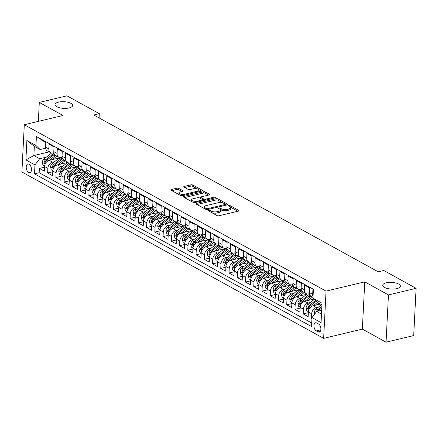 <?xml version="1.0" encoding="UTF-8"?>
<svg xmlns="http://www.w3.org/2000/svg" width="438" height="438" viewBox="0 0 438 438"><rect width="100%" height="100%" fill="white"/><g stroke="black" fill="none" stroke-linecap="round" stroke-linejoin="round"><path stroke-width="0.66" d="M208.674 210.344A0.947 0.356 2.9 0 0 208.296 210.607A0.947 0.356 2.9 0 0 208.483 210.837L217.078 215.578A1.358 0.515 2.9 0 0 218.973 215.764L238.513 211.1A1.358 0.515 2.9 0 0 239.06 210.722A1.358 0.515 2.9 0 0 238.792 210.393L230.191 205.652A0.947 0.356 2.9 0 0 228.866 205.521A0.947 0.356 2.9 0 0 228.488 205.789A0.947 0.356 2.9 0 0 228.674 206.013L229.786 206.626A4.336 1.637 2.9 0 1 230.645 207.678A4.336 1.637 2.9 0 1 228.904 208.888L227.273 209.276A4.336 1.637 2.9 0 1 221.212 208.68L220.095 208.066A0.947 0.356 2.9 0 0 218.77 207.935A0.947 0.356 2.9 0 0 218.392 208.198A0.947 0.356 2.9 0 0 218.578 208.428L219.69 209.041A4.336 1.637 2.9 0 1 220.549 210.092A4.336 1.637 2.9 0 1 218.808 211.297L217.177 211.685A4.336 1.637 2.9 0 1 211.116 211.089L210.005 210.475A0.947 0.356 2.9 0 0 208.674 210.344M69.116 107.94A8.837 3.34 2.9 0 0 72.67 105.476A8.837 3.34 2.9 0 0 67.874 102.229A8.837 3.34 2.9 0 0 58.566 102.12A8.837 3.34 2.9 0 0 55.013 104.583A8.837 3.34 2.9 0 0 59.803 107.83A8.837 3.34 2.9 0 0 69.116 107.94M396.833 288.631A8.837 3.34 2.9 0 0 400.387 286.173A8.837 3.34 2.9 0 0 395.591 282.926A8.837 3.34 2.9 0 0 386.283 282.817A8.837 3.34 2.9 0 0 382.73 285.275A8.837 3.34 2.9 0 0 387.52 288.522A8.837 3.34 2.9 0 0 396.833 288.631M28.656 172.43A4.418 2.508 -103.4 0 0 29.893 172.643A4.418 2.508 -103.4 0 0 31.476 168.789A4.418 2.508 -103.4 0 0 29.072 164.255A4.418 2.508 -103.4 0 0 27.835 164.042A4.418 2.508 -103.4 0 0 26.253 167.896A4.418 2.508 -103.4 0 0 28.656 172.43M178.726 188.384A1.358 0.515 2.9 0 0 176.832 188.198L171.351 189.506A1.358 0.515 2.9 0 0 170.809 189.884A1.358 0.515 2.9 0 0 171.072 190.212L180.626 195.479A1.358 0.515 2.9 0 0 182.52 195.666L202.06 190.995A1.358 0.515 2.9 0 0 202.602 190.618A1.358 0.515 2.9 0 0 202.334 190.295L192.786 185.028A1.358 0.515 2.9 0 0 190.891 184.841L184.267 186.424A1.358 0.515 2.9 0 0 183.725 186.802A1.358 0.515 2.9 0 0 183.993 187.13L188.077 189.38A1.358 0.515 2.9 0 0 189.972 189.566L193.257 188.783A3.624 1.369 2.9 0 1 197.078 188.827A3.624 1.369 2.9 0 1 199.044 190.158A3.624 1.369 2.9 0 1 197.587 191.171L184.721 194.242A3.624 1.369 2.9 0 1 180.905 194.198A3.624 1.369 2.9 0 1 178.939 192.868A3.624 1.369 2.9 0 1 180.396 191.855L182.536 191.346A1.358 0.515 2.9 0 0 183.084 190.968A1.358 0.515 2.9 0 0 182.816 190.639L178.726 188.384L178.666 189.659A1.358 0.515 2.9 0 0 176.766 189.473L171.86 190.645M63.001 115.49L39.3 102.421L66.948 95.818L99.306 113.661L93.776 114.98L378.213 271.812L383.743 270.487L416.1 288.33L388.451 294.938L364.75 281.864L326.042 291.111L24.293 124.737L63.001 115.49M196.52 203.385A1.358 0.515 2.9 0 0 195.972 203.763A1.358 0.515 2.9 0 0 196.24 204.092L205.789 209.353A1.358 0.515 2.9 0 0 207.689 209.545L227.223 204.874A1.358 0.515 2.9 0 0 227.771 204.497A1.358 0.515 2.9 0 0 227.503 204.168L217.954 198.901A1.358 0.515 2.9 0 0 216.06 198.715L196.52 203.385L196.476 204.218M193.207 202.416L183.659 197.149A1.358 0.515 2.9 0 1 183.391 196.826A1.358 0.515 2.9 0 1 183.933 196.448L203.473 191.778A1.358 0.515 2.9 0 1 205.367 191.964L209.457 194.22A1.358 0.515 2.9 0 1 209.725 194.549A1.358 0.515 2.9 0 1 209.178 194.926L201.256 196.815A1.358 0.515 2.9 0 0 200.714 197.193A1.358 0.515 2.9 0 0 200.982 197.522L203.692 199.016A1.358 0.515 2.9 0 0 205.586 199.202L213.837 197.231A0.947 0.356 2.9 0 1 214.834 197.248A0.947 0.356 2.9 0 1 215.348 197.593A0.947 0.356 2.9 0 1 214.97 197.861L195.102 202.602A1.358 0.515 2.9 0 1 193.207 202.416M44.528 167.206L39.382 168.438L44.326 171.165L44.561 166.5L47.862 168.323A5.524 4.041 -61.1 0 1 52.544 162.159L54.662 161.649M52.774 171.751L47.627 172.983L52.571 175.709L52.806 171.05L56.108 172.868A5.524 4.041 -61.1 0 1 60.789 166.703L62.908 166.194M61.019 176.3L55.867 177.527L60.816 180.253L61.052 175.594L64.348 177.412A5.524 4.041 -61.1 0 1 69.034 171.247L71.153 170.743M69.259 180.845L64.112 182.071L69.062 184.803L69.297 180.138L72.593 181.956A5.524 4.041 -61.1 0 1 77.28 175.791L79.398 175.288M77.504 185.389L72.358 186.621L77.307 189.347L77.542 184.688L80.838 186.506A5.524 4.041 -61.1 0 1 85.519 180.341L87.644 179.832M85.749 189.933L80.603 191.165L85.552 193.892L85.788 189.232L89.084 191.05A5.524 4.041 -61.1 0 1 93.765 184.885L95.889 184.376M93.995 194.483L88.848 195.709L93.792 198.436L94.028 193.777L97.329 195.594A5.524 4.041 -61.1 0 1 102.01 189.43L104.129 188.926M102.24 199.027L97.094 200.254L102.038 202.986L102.273 198.321L105.574 200.139A5.524 4.041 -61.1 0 1 110.256 193.979L112.374 193.47M110.486 203.571L105.339 204.803L110.283 207.53L110.518 202.871L113.814 204.688A5.524 4.041 -61.1 0 1 118.501 198.524L120.62 198.014M118.725 208.116L113.579 209.348L118.528 212.074L118.764 207.415L122.06 209.233A5.524 4.041 -61.1 0 1 126.746 203.068L128.865 202.564M126.971 212.665L121.824 213.892L126.774 216.618L127.009 211.959L130.305 213.777A5.524 4.041 -61.1 0 1 134.986 207.612L137.11 207.108M135.216 217.21L130.07 218.442L135.019 221.168L135.254 216.503L138.55 218.327A5.524 4.041 -61.1 0 1 143.231 212.162L145.356 211.653M143.461 221.754L138.315 222.986L143.259 225.712L143.494 221.053L146.796 222.871A5.524 4.041 -61.1 0 1 151.477 216.706L153.596 216.197M151.707 226.304L146.56 227.53L151.504 230.257L151.74 225.597L155.041 227.415A5.524 4.041 -61.1 0 1 159.722 221.25L161.841 220.747M159.952 230.848L154.806 232.074L159.75 234.806L159.985 230.142L163.286 231.959A5.524 4.041 -61.1 0 1 167.968 225.794L170.086 225.291M168.192 235.392L163.046 236.624L167.995 239.351L168.23 234.691L171.526 236.509A5.524 4.041 -61.1 0 1 176.213 230.344L178.332 229.835M176.437 239.936L171.291 241.168L176.24 243.895L176.476 239.236L179.772 241.053A5.524 4.041 -61.1 0 1 184.453 234.888L186.577 234.379M184.683 244.486L179.536 245.713L184.486 248.439L184.721 243.78L188.017 245.598A5.524 4.041 -61.1 0 1 192.698 239.433L194.822 238.929M192.928 249.03L187.782 250.262L192.725 252.989L192.966 248.324L196.262 250.147A5.524 4.041 -61.1 0 1 200.943 243.982L203.062 243.473M201.173 253.575L196.027 254.806L200.971 257.533L201.206 252.874L204.508 254.692A5.524 4.041 -61.1 0 1 209.189 248.527L211.308 248.017M209.419 258.124L204.272 259.351L209.216 262.077L209.452 257.418L212.753 259.236A5.524 4.041 -61.1 0 1 217.434 253.071L219.553 252.567M217.664 262.669L212.512 263.895L217.462 266.627L217.697 261.962L220.993 263.78A5.524 4.041 -61.1 0 1 225.679 257.615L227.798 257.111M225.904 267.213L220.757 268.445L225.707 271.171L225.942 266.512L229.238 268.33A5.524 4.041 -61.1 0 1 233.919 262.165L236.044 261.656M234.149 271.757L229.003 272.989L233.952 275.716L234.188 271.056L237.484 272.874A5.524 4.041 -61.1 0 1 242.165 266.709L244.289 266.2M242.395 276.307L237.248 277.533L242.192 280.26L242.433 275.601L245.729 277.418A5.524 4.041 -61.1 0 1 250.41 271.253L252.529 270.75M250.64 280.851L245.494 282.077L250.437 284.81L250.673 280.145L253.974 281.962A5.524 4.041 -61.1 0 1 258.655 275.803L260.774 275.294M258.885 285.395L253.739 286.627L258.683 289.354L258.918 284.695L262.22 286.512A5.524 4.041 -61.1 0 1 266.901 280.347L269.02 279.838M267.131 289.94L261.979 291.171L266.928 293.898L267.164 289.239L270.46 291.056A5.524 4.041 -61.1 0 1 275.146 284.892L277.265 284.388M275.371 294.489L270.224 295.716L275.173 298.442L275.409 293.783L278.705 295.601A5.524 4.041 -61.1 0 1 283.386 289.436L285.51 288.932M283.616 299.034L278.469 300.265L283.419 302.992L283.654 298.327L286.95 300.15A5.524 4.041 -61.1 0 1 291.631 293.986L293.756 293.476M291.861 303.578L286.715 304.81L291.659 307.536L291.9 302.877L295.196 304.695A5.524 4.041 -61.1 0 1 299.877 298.53L302.001 298.021M300.107 308.128L294.96 309.354L299.904 312.08L300.139 307.421L303.441 309.239A5.524 4.041 -61.1 0 1 308.122 303.074L310.241 302.57M308.352 312.672L303.205 313.898L308.149 316.63L308.385 311.965A5.524 4.041 -61.1 0 1 313.071 305.801L320.381 304.054M313.384 289.983L312.902 289.715L312.666 294.374A5.524 4.041 -61.1 0 0 313.05 296.619M313.011 297.38L311.128 296.34A5.524 4.041 -61.1 0 1 309.37 292.557L309.606 287.897L304.656 285.171L304.421 289.83A5.524 4.041 -61.1 0 0 306.178 293.613A5.524 4.041 -61.1 0 0 308.587 293.882L309.425 293.679M296.707 296.679L302.242 292.277A10.567 7.731 -61.1 0 1 302.888 291.796A5.524 4.041 118.9 0 1 301.125 288.012L301.36 283.353L296.416 280.621L296.176 285.286A5.524 4.041 -61.1 0 0 297.933 289.064A5.524 4.041 -61.1 0 0 300.342 289.337L301.18 289.135M288.461 292.135L293.997 287.733A10.567 7.731 -61.1 0 1 294.643 287.251A5.524 4.041 118.9 0 1 292.88 283.468L293.115 278.803L288.171 276.077L287.936 280.736A5.524 4.041 -61.1 0 0 289.693 284.519A5.524 4.041 -61.1 0 0 292.097 284.788L292.934 284.59M280.216 287.591L285.751 283.183A10.567 7.731 -61.1 0 1 286.397 282.707A5.524 4.041 118.9 0 1 284.634 278.918L284.87 274.259L279.926 271.533L279.69 276.192A5.524 4.041 -61.1 0 0 281.448 279.975A5.524 4.041 -61.1 0 0 283.857 280.243L284.689 280.046M271.971 283.041L277.506 278.639A10.567 7.731 -61.1 0 1 278.157 278.157A5.524 4.041 118.9 0 1 276.389 274.374L276.63 269.715L271.68 266.988L271.445 271.648A5.524 4.041 -61.1 0 0 273.202 275.425A5.524 4.041 -61.1 0 0 275.611 275.699L276.449 275.497M273.202 275.425L269.901 273.608A5.524 4.041 118.9 0 1 268.149 269.83L268.385 265.171L263.435 262.439L263.2 267.103A5.524 4.041 -61.1 0 0 264.957 270.881A5.524 4.041 -61.1 0 0 267.366 271.155L268.204 270.952M264.957 270.881L261.661 269.063A5.524 4.041 118.9 0 1 259.904 265.286L260.139 260.621L255.19 257.894L254.954 262.554A5.524 4.041 -61.1 0 0 256.712 266.337A5.524 4.041 -61.1 0 0 259.121 266.605L259.958 266.408M247.24 269.408L252.775 265.001A10.567 7.731 -61.1 0 1 253.421 264.519A5.524 4.041 118.9 0 1 251.658 260.736L251.894 256.077L246.95 253.35L246.709 258.009A5.524 4.041 -61.1 0 0 248.466 261.793A5.524 4.041 -61.1 0 0 250.875 262.061L251.713 261.858M238.995 264.859L244.53 260.457A10.567 7.731 -61.1 0 1 245.176 259.975A5.524 4.041 118.9 0 1 243.413 256.192L243.648 251.532L238.705 248.806L238.469 253.465A5.524 4.041 -61.1 0 0 240.221 257.243A5.524 4.041 -61.1 0 0 242.63 257.517L243.468 257.314M230.749 260.314L236.285 255.912A10.567 7.731 -61.1 0 1 236.931 255.431A5.524 4.041 118.9 0 1 235.168 251.647L235.403 246.983L230.459 244.256L230.224 248.921A5.524 4.041 -61.1 0 0 231.981 252.699A5.524 4.041 -61.1 0 0 234.39 252.967L235.222 252.77M222.504 255.77L228.039 251.363A10.567 7.731 -61.1 0 1 228.691 250.886A5.524 4.041 118.9 0 1 226.922 247.098L227.163 242.438L222.214 239.712L221.978 244.371A5.524 4.041 -61.1 0 0 223.736 248.154A5.524 4.041 -61.1 0 0 226.145 248.423L226.983 248.226M223.736 248.154L220.434 246.337A5.524 4.041 118.9 0 1 218.682 242.553L218.918 237.894L213.968 235.168L213.733 239.827A5.524 4.041 -61.1 0 0 215.491 243.605A5.524 4.041 -61.1 0 0 217.9 243.878L218.737 243.676M215.491 243.605L212.195 241.787A5.524 4.041 118.9 0 1 210.437 238.009L210.673 233.35L205.723 230.618L205.488 235.283A5.524 4.041 -61.1 0 0 207.245 239.06A5.524 4.041 -61.1 0 0 209.654 239.334L210.492 239.132M207.245 239.06L203.949 237.243A5.524 4.041 118.9 0 1 202.192 233.465L202.427 228.8L197.483 226.074L197.242 230.733A5.524 4.041 -61.1 0 0 199 234.516A5.524 4.041 -61.1 0 0 201.409 234.784L202.246 234.587M189.528 237.588L195.063 233.18A10.567 7.731 -61.1 0 1 195.709 232.698A5.524 4.041 118.9 0 1 193.946 228.915L194.182 224.256L189.238 221.529L189.002 226.189A5.524 4.041 -61.1 0 0 190.754 229.972A5.524 4.041 -61.1 0 0 193.163 230.24L194.001 230.043M181.283 233.038L186.818 228.636A10.567 7.731 -61.1 0 1 187.464 228.154A5.524 4.041 118.9 0 1 185.701 224.371L185.936 219.712L180.993 216.985L180.757 221.644A5.524 4.041 -61.1 0 0 182.515 225.422A5.524 4.041 -61.1 0 0 184.918 225.696L185.756 225.493M173.037 228.494L178.573 224.092A10.567 7.731 -61.1 0 1 179.219 223.61A5.524 4.041 118.9 0 1 177.456 219.827L177.697 215.162L172.747 212.435L172.512 217.1A5.524 4.041 -61.1 0 0 174.269 220.878A5.524 4.041 -61.1 0 0 176.678 221.146L177.516 220.949M174.269 220.878L170.968 219.06A5.524 4.041 118.9 0 1 169.216 215.277L169.451 210.618L164.502 207.891L164.266 212.55A5.524 4.041 -61.1 0 0 166.024 216.334A5.524 4.041 -61.1 0 0 168.433 216.602L169.271 216.405M166.024 216.334L162.728 214.516A5.524 4.041 118.9 0 1 160.97 210.733L161.206 206.074L156.256 203.347L156.021 208.006A5.524 4.041 -61.1 0 0 157.779 211.789A5.524 4.041 -61.1 0 0 160.188 212.058L161.025 211.855M148.307 214.855L153.842 210.454A10.567 7.731 -61.1 0 1 154.488 209.972A5.524 4.041 118.9 0 1 152.725 206.189L152.961 201.529L148.017 198.797L147.776 203.462A5.524 4.041 -61.1 0 0 149.533 207.24A5.524 4.041 -61.1 0 0 151.942 207.513L152.78 207.311M140.061 210.311L145.597 205.909A10.567 7.731 -61.1 0 1 146.243 205.427A5.524 4.041 118.9 0 1 144.48 201.644L144.715 196.98L139.771 194.253L139.536 198.912A5.524 4.041 -61.1 0 0 141.288 202.695A5.524 4.041 -61.1 0 0 143.697 202.964L144.535 202.767M131.816 205.767L137.351 201.36A10.567 7.731 -61.1 0 1 137.997 200.883A5.524 4.041 118.9 0 1 136.234 197.095L136.47 192.435L131.526 189.709L131.291 194.368A5.524 4.041 -61.1 0 0 133.048 198.151A5.524 4.041 -61.1 0 0 135.452 198.419L136.289 198.222M123.571 201.217L129.106 196.815A10.567 7.731 -61.1 0 1 129.752 196.334A5.524 4.041 118.9 0 1 127.989 192.55L128.23 187.891L123.281 185.164L123.045 189.824A5.524 4.041 -61.1 0 0 124.803 193.601A5.524 4.041 -61.1 0 0 127.212 193.875L128.049 193.673M124.803 193.601L121.501 191.784A5.524 4.041 118.9 0 1 119.749 188.006L119.985 183.347L115.035 180.615L114.8 185.279A5.524 4.041 -61.1 0 0 116.557 189.057A5.524 4.041 -61.1 0 0 118.966 189.331L119.804 189.128M116.557 189.057L113.261 187.24A5.524 4.041 118.9 0 1 111.504 183.462L111.739 178.797L106.79 176.071L106.554 180.73A5.524 4.041 -61.1 0 0 108.312 184.513A5.524 4.041 -61.1 0 0 110.721 184.781L111.559 184.584M98.84 187.584L104.375 183.177A10.567 7.731 -61.1 0 1 105.021 182.695A5.524 4.041 118.9 0 1 103.258 178.912L103.494 174.253L98.55 171.526L98.309 176.185A5.524 4.041 -61.1 0 0 100.067 179.969A5.524 4.041 -61.1 0 0 102.476 180.237L103.313 180.034M90.595 183.035L96.13 178.633A10.567 7.731 -61.1 0 1 96.776 178.151A5.524 4.041 118.9 0 1 95.013 174.368L95.249 169.709L90.305 166.982L90.069 171.641A5.524 4.041 -61.1 0 0 91.821 175.419A5.524 4.041 -61.1 0 0 94.23 175.693L95.068 175.49M82.349 178.49L87.885 174.089A10.567 7.731 -61.1 0 1 88.531 173.607A5.524 4.041 118.9 0 1 86.768 169.824L87.003 165.159L82.059 162.432L81.824 167.097A5.524 4.041 -61.1 0 0 83.581 170.875A5.524 4.041 -61.1 0 0 85.985 171.143L86.823 170.946M74.104 173.946L79.639 169.539A10.567 7.731 -61.1 0 1 80.285 169.063A5.524 4.041 118.9 0 1 78.522 165.274L78.758 160.615L73.814 157.888L73.579 162.547A5.524 4.041 -61.1 0 0 75.336 166.331A5.524 4.041 -61.1 0 0 77.745 166.599L78.577 166.402M75.336 166.331L72.035 164.513A5.524 4.041 118.9 0 1 70.283 160.73L70.518 156.07L65.569 153.344L65.333 158.003A5.524 4.041 -61.1 0 0 67.091 161.781A5.524 4.041 -61.1 0 0 69.5 162.055L70.337 161.852M67.091 161.781L63.795 159.963A5.524 4.041 118.9 0 1 62.037 156.185L62.273 151.526L57.323 148.794L57.088 153.459A5.524 4.041 -61.1 0 0 58.845 157.237A5.524 4.041 -61.1 0 0 61.254 157.51L62.092 157.308M58.845 157.237L55.549 155.419A5.524 4.041 118.9 0 1 53.792 151.641L54.027 146.976L49.078 144.25L48.842 148.909A5.524 4.041 -61.1 0 0 50.6 152.692A5.524 4.041 -61.1 0 0 53.009 152.961L53.847 152.763M44.561 166.5A5.524 4.041 118.9 0 1 49.248 160.335L59.36 157.921M52.806 171.05A5.524 4.041 118.9 0 1 57.493 164.885L67.605 162.465M61.052 175.594A5.524 4.041 118.9 0 1 65.733 169.429L75.851 167.015M69.297 180.138A5.524 4.041 118.9 0 1 73.978 173.974L84.096 171.559M77.542 184.688A5.524 4.041 118.9 0 1 82.224 178.523L92.336 176.103M85.788 189.232A5.524 4.041 118.9 0 1 90.469 183.068L100.581 180.653M94.028 193.777A5.524 4.041 118.9 0 1 98.714 187.612L108.827 185.197M102.273 198.321A5.524 4.041 118.9 0 1 106.96 192.156L117.072 189.742M110.518 202.871A5.524 4.041 118.9 0 1 115.199 196.706L125.317 194.286M118.764 207.415A5.524 4.041 118.9 0 1 123.445 201.25L133.563 198.836M127.009 211.959A5.524 4.041 118.9 0 1 131.69 205.794L141.803 203.38M135.254 216.503A5.524 4.041 118.9 0 1 139.936 210.344L150.048 207.924M143.494 221.053A5.524 4.041 118.9 0 1 148.181 214.888L158.293 212.474M151.74 225.597A5.524 4.041 118.9 0 1 156.426 219.433L166.539 217.018M159.985 230.142A5.524 4.041 118.9 0 1 164.666 223.977L174.784 221.562M168.23 234.691A5.524 4.041 118.9 0 1 172.911 228.526L183.029 226.107M176.476 239.236A5.524 4.041 118.9 0 1 181.157 233.071L191.269 230.656M184.721 243.78A5.524 4.041 118.9 0 1 189.402 237.615L199.514 235.201M192.966 248.324A5.524 4.041 118.9 0 1 197.648 242.159L207.76 239.745M201.206 252.874A5.524 4.041 118.9 0 1 205.893 246.709L216.005 244.289M209.452 257.418A5.524 4.041 118.9 0 1 214.133 251.253L224.251 248.839M217.697 261.962A5.524 4.041 118.9 0 1 222.378 255.797L232.496 253.383M225.942 266.512A5.524 4.041 118.9 0 1 230.623 260.347L240.736 257.927M234.188 271.056A5.524 4.041 118.9 0 1 238.869 264.891L248.981 262.477M242.433 275.601A5.524 4.041 118.9 0 1 247.114 269.436L257.226 267.021M250.673 280.145A5.524 4.041 118.9 0 1 255.359 273.98L265.472 271.565M258.918 284.695A5.524 4.041 118.9 0 1 263.599 278.53L273.717 276.11M267.164 289.239A5.524 4.041 118.9 0 1 271.845 283.074L281.962 280.659M275.409 293.783A5.524 4.041 118.9 0 1 280.09 287.618L290.202 285.204M283.654 298.327A5.524 4.041 118.9 0 1 288.335 292.168L298.448 289.748M291.9 302.877A5.524 4.041 118.9 0 1 296.581 296.712L306.693 294.298M300.139 307.421A5.524 4.041 118.9 0 1 304.826 301.256L313.876 299.094M318.53 323.989L316.712 322.987A4.281 2.431 -103.4 0 0 315.519 322.779A4.281 2.431 -103.4 0 0 313.98 326.513A4.281 2.431 -103.4 0 0 316.313 330.904L318.125 331.905A4.281 2.431 -103.4 0 0 319.324 332.108A4.281 2.431 -103.4 0 0 320.857 328.38A4.281 2.431 -103.4 0 0 318.53 323.989M326.042 291.111L323.649 338.36L21.9 171.986L24.293 124.737M39.382 168.438L39.163 172.714L34.52 173.826L311.533 326.562L311.987 317.621L316.669 311.456L321.684 310.263M34.52 173.826L34.974 164.885L25.902 159.886L26.888 140.472L35.954 145.476L36.409 136.536L313.422 289.277L312.967 298.212L322.04 303.211L321.054 322.625L311.987 317.621M311.949 318.327L311.445 318.448L311.686 313.783A5.524 4.041 -61.1 0 1 316.367 307.618L318.486 307.115M40.871 138.999L40.838 139.706L45.782 142.432L45.547 147.091A5.524 4.041 118.9 0 0 47.304 150.875L50.6 152.692M303.205 313.898L303.441 309.239M294.96 309.354L295.196 304.695M286.715 304.81L286.95 300.15M278.469 300.265L278.705 295.601M270.224 295.716L270.46 291.056M261.979 291.171L262.22 286.512M253.739 286.627L253.974 281.962M245.494 282.077L245.729 277.418M237.248 277.533L237.484 272.874M229.003 272.989L229.238 268.33M220.757 268.445L220.993 263.78M212.512 263.895L212.753 259.236M204.272 259.351L204.508 254.692M196.027 254.806L196.262 250.147M187.782 250.262L188.017 245.598M179.536 245.713L179.772 241.053M171.291 241.168L171.526 236.509M163.046 236.624L163.286 231.959M154.806 232.074L155.041 227.415M146.56 227.53L146.796 222.871M138.315 222.986L138.55 218.327M130.07 218.442L130.305 213.777M121.824 213.892L122.06 209.233M113.579 209.348L113.814 204.688M105.339 204.803L105.574 200.139M97.094 200.254L97.329 195.594M88.848 195.709L89.084 191.05M80.603 191.165L80.838 186.506M72.358 186.621L72.593 181.956M64.112 182.071L64.348 177.412M55.867 177.527L56.108 172.868M47.627 172.983L47.862 168.323M39.163 172.714L311.714 322.992M311.445 318.448L311.933 318.711M49.149 151.893L33.885 155.539L39.655 158.72L46.423 157.105M316.669 311.456L321.487 314.112M321.952 304.919L317.134 302.264L312.967 298.212M364.75 281.864L362.357 329.113L386.059 342.182L388.451 294.938M386.059 342.182L413.707 335.579L416.1 288.33M39.3 102.421L38.336 121.381M362.357 329.113L323.649 338.36M99.092 117.91L99.306 113.661M45.601 148.219L40.121 149.528L34.35 146.347L33.885 155.539L25.902 159.886M35.954 145.476L40.121 149.528M39.655 158.72L34.974 164.885M26.888 140.472L34.35 146.347M211.921 212.737A4.336 1.637 2.9 0 0 217.111 212.967L217.177 211.685M220.549 210.092L220.484 211.368A4.336 1.637 2.9 0 1 218.743 212.578L217.111 212.967M230.645 207.678L230.58 208.953A4.336 1.637 2.9 0 1 228.839 210.163L227.207 210.552A4.336 1.637 2.9 0 1 221.146 209.955L220.281 209.479M237.938 211.236L230.377 207.064M223.046 203.024L217.889 200.182A1.358 0.515 2.9 0 0 215.994 199.996L197.029 204.524M226.649 205.011L225.28 204.256M206.418 208.499A0.947 0.356 2.9 0 0 207.749 208.63L224.897 204.535A0.947 0.356 2.9 0 0 225.28 204.272A0.947 0.356 2.9 0 0 225.094 204.042L223.917 203.396A4.336 1.637 2.9 0 0 217.856 202.794L206.134 205.597A4.336 1.637 2.9 0 0 204.387 206.807A4.336 1.637 2.9 0 0 205.247 207.853L206.418 208.499L206.369 209.55M204.387 206.807L204.327 208.083A4.336 1.637 2.9 0 0 204.595 208.696M184.447 197.587L203.413 193.054L203.473 191.778M208.603 195.063L205.307 193.24A1.358 0.515 2.9 0 0 203.413 193.054M200.714 197.193L200.648 198.474A1.358 0.515 2.9 0 0 200.659 198.545M202.427 199.635L203.626 200.292A1.358 0.515 2.9 0 0 204.075 200.462M193.032 198.781A3.624 1.369 2.9 0 0 191.576 199.794A3.624 1.369 2.9 0 0 193.541 201.124A3.624 1.369 2.9 0 0 197.363 201.168L201.896 200.084A1.358 0.515 2.9 0 0 202.438 199.706A1.358 0.515 2.9 0 0 202.17 199.383L199.46 197.888A1.358 0.515 2.9 0 0 197.565 197.697L193.032 198.781M191.576 199.794L191.51 201.069A3.624 1.369 2.9 0 0 191.789 201.633M192.84 202.214A3.624 1.369 2.9 0 0 195.036 202.619M181.962 191.483L178.666 189.659M178.939 192.868L178.874 194.144A3.624 1.369 2.9 0 0 179.065 194.62M180.396 195.353A3.624 1.369 2.9 0 0 182.383 195.693M198.857 191.762A3.624 1.369 2.9 0 0 198.978 191.439L199.044 190.158M197.516 188.948L192.72 186.303A1.358 0.515 2.9 0 0 190.826 186.117L184.781 187.563M201.485 191.138L198.852 189.687M314.747 313.986L314.369 312.332A3.657 2.677 -61.1 0 1 316.132 308.993L321.536 304.689M317.944 311.155A3.657 2.677 -61.1 0 1 318.689 310.4L321.799 307.919M321.87 306.534L317.698 309.852A3.657 2.677 118.9 0 0 316.132 312.163M316.395 305.007L318.733 303.145M313.197 305.773L317.413 302.417M308.407 311.675L306.819 310.799L306.124 307.788A3.657 2.677 -61.1 0 1 307.887 304.443L314.205 299.417M315.398 300.577L309.452 305.308A3.657 2.677 118.9 0 0 307.876 307.662L308.253 308.757L308.861 308.21A3.657 2.677 -61.1 0 1 310.443 305.855L316.154 301.311M308.149 300.463L311.057 298.152A8.771 6.417 -61.1 0 1 312.601 297.15M304.952 301.229L310.482 296.822A10.567 7.731 -61.1 0 1 311.133 296.34M300.161 307.131L298.574 306.25L297.878 303.244A3.657 2.677 -61.1 0 1 299.641 299.899L306.365 294.55A10.567 7.731 -61.1 0 1 307.186 293.953M309.573 294.325A10.567 7.731 118.9 0 0 307.93 295.415L301.207 300.764A3.657 2.677 118.9 0 0 299.63 303.118L300.008 304.213L300.616 303.66A3.657 2.677 -61.1 0 1 302.198 301.306L308.916 295.957A10.567 7.731 -61.1 0 1 309.967 295.212M299.91 295.918L302.811 293.608A8.771 6.417 -61.1 0 1 304.355 292.606M291.922 302.581L290.328 301.705L289.633 298.7A3.657 2.677 -61.1 0 1 291.396 295.354L298.119 290.005A10.567 7.731 -61.1 0 1 298.94 289.403M301.328 289.775A10.567 7.731 118.9 0 0 299.685 290.87L292.962 296.214A3.657 2.677 118.9 0 0 291.385 298.574L291.763 299.663L292.376 299.116A3.657 2.677 -61.1 0 1 293.953 296.761L300.676 291.412A10.567 7.731 -61.1 0 1 301.722 290.668M291.664 291.369L294.566 289.058A8.771 6.417 -61.1 0 1 296.11 288.062M283.676 298.037L282.083 297.161L281.388 294.15A3.657 2.677 -61.1 0 1 283.151 290.805L289.874 285.456A10.567 7.731 -61.1 0 1 290.695 284.859M293.082 285.231A10.567 7.731 118.9 0 0 291.44 286.321L284.722 291.67A3.657 2.677 118.9 0 0 283.14 294.024L283.523 295.119L284.131 294.571A3.657 2.677 -61.1 0 1 285.707 292.217L292.431 286.868A10.567 7.731 -61.1 0 1 293.482 286.123M283.419 286.824L286.321 284.514A8.771 6.417 -61.1 0 1 287.865 283.512M275.431 293.493L273.838 292.617L273.142 289.606A3.657 2.677 -61.1 0 1 274.911 286.26L281.629 280.911A10.567 7.731 -61.1 0 1 282.45 280.315M284.837 280.687A10.567 7.731 118.9 0 0 283.194 281.776L276.477 287.125A3.657 2.677 118.9 0 0 274.894 289.48L275.278 290.575L275.885 290.027A3.657 2.677 -61.1 0 1 277.462 287.673L284.185 282.324A10.567 7.731 -61.1 0 1 285.237 281.574M275.173 282.28L278.075 279.97A8.771 6.417 -61.1 0 1 279.625 278.968M267.185 288.949L265.592 288.067L264.902 285.061A3.657 2.677 -61.1 0 1 266.665 281.716L273.383 276.367A10.567 7.731 -61.1 0 1 274.21 275.77M276.592 276.137A10.567 7.731 118.9 0 0 274.949 277.232L268.231 282.581A3.657 2.677 118.9 0 0 266.649 284.935L267.032 286.03L267.64 285.477A3.657 2.677 -61.1 0 1 269.222 283.123L275.94 277.774A10.567 7.731 -61.1 0 1 276.991 277.03M266.928 277.736L269.835 275.425A8.771 6.417 -61.1 0 1 271.379 274.423M263.731 278.497L269.26 274.095A10.567 7.731 -61.1 0 1 269.912 273.613M258.94 284.399L257.352 283.523L256.657 280.517A3.657 2.677 -61.1 0 1 258.42 277.172L265.138 271.823A10.567 7.731 -61.1 0 1 265.965 271.221M268.352 271.593A10.567 7.731 118.9 0 0 266.704 272.682L259.986 278.031A3.657 2.677 118.9 0 0 258.409 280.386L258.787 281.481L259.395 280.933A3.657 2.677 -61.1 0 1 260.977 278.579L267.695 273.23A10.567 7.731 -61.1 0 1 268.746 272.485M258.683 273.186L261.59 270.876A8.771 6.417 -61.1 0 1 263.134 269.874M255.485 273.953L261.015 269.551A10.567 7.731 -61.1 0 1 261.667 269.069M250.695 279.855L249.107 278.979L248.412 275.967A3.657 2.677 -61.1 0 1 250.175 272.622L256.898 267.273A10.567 7.731 -61.1 0 1 257.719 266.676M260.106 267.049A10.567 7.731 118.9 0 0 258.464 268.138L251.74 273.487A3.657 2.677 118.9 0 0 250.164 275.841L250.541 276.936L251.149 276.389A3.657 2.677 -61.1 0 1 252.731 274.035L259.449 268.686A10.567 7.731 -61.1 0 1 260.5 267.941M250.443 268.642L253.345 266.331A8.771 6.417 -61.1 0 1 254.889 265.329M242.455 275.31L240.862 274.434L240.166 271.423A3.657 2.677 -61.1 0 1 241.929 268.078L248.653 262.729A10.567 7.731 -61.1 0 1 249.474 262.132M251.861 262.504A10.567 7.731 118.9 0 0 250.218 263.594L243.495 268.943A3.657 2.677 118.9 0 0 241.918 271.297L242.296 272.392L242.909 271.845A3.657 2.677 -61.1 0 1 244.486 269.485L251.209 264.136A10.567 7.731 -61.1 0 1 252.255 263.391M242.198 264.098L245.099 261.787A8.771 6.417 -61.1 0 1 246.643 260.785M234.21 270.761L232.616 269.885L231.921 266.879A3.657 2.677 -61.1 0 1 233.684 263.534L240.407 258.185A10.567 7.731 -61.1 0 1 241.228 257.582M243.616 257.955A10.567 7.731 118.9 0 0 241.973 259.05L235.25 264.393A3.657 2.677 118.9 0 0 233.673 266.753L234.051 267.842L234.664 267.295A3.657 2.677 -61.1 0 1 236.241 264.941L242.964 259.592A10.567 7.731 -61.1 0 1 244.015 258.847M233.952 259.548L236.854 257.237A8.771 6.417 -61.1 0 1 238.398 256.241M225.964 266.216L224.371 265.34L223.676 262.329A3.657 2.677 -61.1 0 1 225.444 258.984L232.162 253.64A10.567 7.731 -61.1 0 1 232.983 253.038M235.37 253.41A10.567 7.731 118.9 0 0 233.728 254.5L227.01 259.849A3.657 2.677 118.9 0 0 225.428 262.203L225.811 263.298L226.419 262.751A3.657 2.677 -61.1 0 1 227.995 260.396L234.719 255.047A10.567 7.731 -61.1 0 1 235.77 254.303M225.707 255.004L228.609 252.693A8.771 6.417 -61.1 0 1 230.158 251.691M217.719 261.672L216.126 260.796L215.436 257.785A3.657 2.677 -61.1 0 1 217.199 254.44L223.917 249.091A10.567 7.731 -61.1 0 1 224.743 248.494M227.125 248.866A10.567 7.731 118.9 0 0 225.482 249.956L218.765 255.305A3.657 2.677 118.9 0 0 217.182 257.659L217.566 258.754L218.173 258.206A3.657 2.677 -61.1 0 1 219.756 255.852L226.473 250.503A10.567 7.731 -61.1 0 1 227.525 249.753M217.462 250.459L220.363 248.149A8.771 6.417 -61.1 0 1 221.913 247.147M214.264 251.226L219.794 246.818A10.567 7.731 -61.1 0 1 220.445 246.337M209.474 257.128L207.886 256.246L207.19 253.241A3.657 2.677 -61.1 0 1 208.953 249.895L215.671 244.546A10.567 7.731 -61.1 0 1 216.498 243.95M218.885 244.316A10.567 7.731 118.9 0 0 217.237 245.411L210.519 250.76A3.657 2.677 118.9 0 0 208.942 253.115L209.32 254.21L209.928 253.657A3.657 2.677 -61.1 0 1 211.51 251.302L218.228 245.953A10.567 7.731 -61.1 0 1 219.279 245.209M209.216 245.915L212.123 243.605A8.771 6.417 -61.1 0 1 213.667 242.603M206.019 246.676L211.549 242.274A10.567 7.731 -61.1 0 1 212.2 241.792M201.228 252.578L199.64 251.702L198.945 248.696A3.657 2.677 -61.1 0 1 200.708 245.351L207.431 240.002A10.567 7.731 -61.1 0 1 208.253 239.4M210.64 239.772A10.567 7.731 118.9 0 0 208.997 240.862L202.274 246.211A3.657 2.677 118.9 0 0 200.697 248.565L201.075 249.66L201.683 249.112A3.657 2.677 -61.1 0 1 203.265 246.758L209.983 241.409A10.567 7.731 -61.1 0 1 211.034 240.665M200.976 241.365L203.878 239.055A8.771 6.417 -61.1 0 1 205.422 238.058M197.773 242.132L203.309 237.73A10.567 7.731 -61.1 0 1 203.955 237.248M192.988 248.034L191.395 247.158L190.7 244.147A3.657 2.677 -61.1 0 1 192.463 240.801L199.186 235.452A10.567 7.731 -61.1 0 1 200.007 234.856M202.394 235.228A10.567 7.731 118.9 0 0 200.752 236.317L194.029 241.666A3.657 2.677 118.9 0 0 192.452 244.021L192.829 245.116L193.443 244.568A3.657 2.677 -61.1 0 1 195.019 242.214L201.737 236.865A10.567 7.731 -61.1 0 1 202.789 236.12M192.731 236.821L195.633 234.511A8.771 6.417 -61.1 0 1 197.177 233.509M184.743 243.49L183.15 242.614L182.454 239.602A3.657 2.677 -61.1 0 1 184.217 236.257L190.941 230.908A10.567 7.731 -61.1 0 1 191.762 230.311M194.149 230.684A10.567 7.731 118.9 0 0 192.506 231.773L185.783 237.122A3.657 2.677 118.9 0 0 184.206 239.476L184.584 240.571L185.197 240.024A3.657 2.677 -61.1 0 1 186.774 237.664L193.497 232.321A10.567 7.731 -61.1 0 1 194.549 231.571M184.486 232.277L187.387 229.966A8.771 6.417 -61.1 0 1 188.931 228.964M176.498 238.945L174.904 238.064L174.209 235.058A3.657 2.677 -61.1 0 1 175.977 231.713L182.695 226.364A10.567 7.731 -61.1 0 1 183.517 225.762M185.904 226.134A10.567 7.731 118.9 0 0 184.261 227.229L177.543 232.578A3.657 2.677 118.9 0 0 175.961 234.932L176.344 236.022L176.952 235.474A3.657 2.677 -61.1 0 1 178.529 233.12L185.252 227.771A10.567 7.731 -61.1 0 1 186.303 227.026M176.24 227.727L179.142 225.417A8.771 6.417 -61.1 0 1 180.691 224.42M168.252 234.396L166.659 233.52L165.969 230.508A3.657 2.677 -61.1 0 1 167.732 227.169L174.45 221.82A10.567 7.731 -61.1 0 1 175.277 221.217M177.658 221.59A10.567 7.731 118.9 0 0 176.016 222.679L169.298 228.028A3.657 2.677 118.9 0 0 167.716 230.383L168.099 231.478L168.707 230.93A3.657 2.677 -61.1 0 1 170.283 228.576L177.007 223.227A10.567 7.731 -61.1 0 1 178.058 222.482M167.995 223.183L170.897 220.872A8.771 6.417 -61.1 0 1 172.446 219.871M164.797 223.949L170.327 219.542A10.567 7.731 -61.1 0 1 170.979 219.066M160.007 229.851L158.419 228.975L157.724 225.964A3.657 2.677 -61.1 0 1 159.487 222.619L166.205 217.27A10.567 7.731 -61.1 0 1 167.031 216.673M169.418 217.045A10.567 7.731 118.9 0 0 167.77 218.135L161.053 223.484A3.657 2.677 118.9 0 0 159.476 225.838L159.854 226.933L160.461 226.386A3.657 2.677 -61.1 0 1 162.044 224.032L168.761 218.682A10.567 7.731 -61.1 0 1 169.813 217.938M159.75 218.639L162.657 216.328A8.771 6.417 -61.1 0 1 164.201 215.326M156.552 219.405L162.082 214.998A10.567 7.731 -61.1 0 1 162.733 214.516M151.762 225.307L150.174 224.426L149.478 221.42A3.657 2.677 -61.1 0 1 151.241 218.075L157.959 212.726A10.567 7.731 -61.1 0 1 158.786 212.129M161.173 212.501A10.567 7.731 118.9 0 0 159.531 213.591L152.807 218.94A3.657 2.677 118.9 0 0 151.23 221.294L151.608 222.389L152.216 221.836A3.657 2.677 -61.1 0 1 153.798 219.482L160.516 214.133A10.567 7.731 -61.1 0 1 161.567 213.388M151.51 214.094L154.411 211.784A8.771 6.417 -61.1 0 1 155.955 210.782M143.516 220.757L141.928 219.881L141.233 216.876A3.657 2.677 -61.1 0 1 142.996 213.53L149.719 208.181A10.567 7.731 -61.1 0 1 150.541 207.579M152.928 207.951A10.567 7.731 118.9 0 0 151.285 209.046L144.562 214.39A3.657 2.677 118.9 0 0 142.985 216.75L143.363 217.839L143.976 217.292A3.657 2.677 -61.1 0 1 145.553 214.938L152.271 209.588A10.567 7.731 -61.1 0 1 153.322 208.844M143.264 209.545L146.166 207.234A8.771 6.417 -61.1 0 1 147.71 206.238M135.276 216.213L133.683 215.337L132.988 212.326A3.657 2.677 -61.1 0 1 134.751 208.981L141.474 203.632A10.567 7.731 -61.1 0 1 142.295 203.035M144.682 203.407A10.567 7.731 118.9 0 0 143.04 204.497L136.317 209.846A3.657 2.677 118.9 0 0 134.74 212.2L135.118 213.295L135.731 212.748A3.657 2.677 -61.1 0 1 137.308 210.393L144.031 205.044A10.567 7.731 -61.1 0 1 145.082 204.3M135.019 205L137.921 202.69A8.771 6.417 -61.1 0 1 139.465 201.688M127.031 211.669L125.438 210.793L124.742 207.782A3.657 2.677 -61.1 0 1 126.505 204.436L133.229 199.087A10.567 7.731 -61.1 0 1 134.05 198.491M136.437 198.863A10.567 7.731 118.9 0 0 134.794 199.952L128.077 205.302A3.657 2.677 118.9 0 0 126.494 207.656L126.878 208.751L127.485 208.203A3.657 2.677 -61.1 0 1 129.062 205.849L135.785 200.5A10.567 7.731 -61.1 0 1 136.837 199.75M126.774 200.456L129.675 198.146A8.771 6.417 -61.1 0 1 131.219 197.144M118.786 207.125L117.192 206.243L116.497 203.237A3.657 2.677 -61.1 0 1 118.265 199.892L124.983 194.543A10.567 7.731 -61.1 0 1 125.81 193.946M128.192 194.313A10.567 7.731 118.9 0 0 126.549 195.408L119.831 200.757A3.657 2.677 118.9 0 0 118.249 203.112L118.632 204.207L119.24 203.654A3.657 2.677 -61.1 0 1 120.817 201.299L127.54 195.95A10.567 7.731 -61.1 0 1 128.591 195.206M118.528 195.912L121.43 193.601A8.771 6.417 -61.1 0 1 122.979 192.6M115.331 196.673L120.861 192.271A10.567 7.731 -61.1 0 1 121.512 191.789M110.54 202.575L108.953 201.699L108.257 198.693A3.657 2.677 -61.1 0 1 110.02 195.348L116.738 189.999A10.567 7.731 -61.1 0 1 117.565 189.397M119.952 189.769A10.567 7.731 118.9 0 0 118.304 190.859L111.586 196.208A3.657 2.677 118.9 0 0 110.009 198.562L110.387 199.657L110.995 199.109A3.657 2.677 -61.1 0 1 112.577 196.755L119.295 191.406A10.567 7.731 -61.1 0 1 120.346 190.661M110.283 191.362L113.19 189.052A8.771 6.417 -61.1 0 1 114.734 188.05M107.086 192.129L112.615 187.727A10.567 7.731 -61.1 0 1 113.267 187.245M102.295 198.031L100.707 197.155L100.012 194.144A3.657 2.677 -61.1 0 1 101.775 190.798L108.493 185.449A10.567 7.731 -61.1 0 1 109.319 184.852M111.706 185.225A10.567 7.731 118.9 0 0 110.064 186.314L103.341 191.663A3.657 2.677 118.9 0 0 101.764 194.018L102.142 195.113L102.749 194.565A3.657 2.677 -61.1 0 1 104.332 192.211L111.049 186.862A10.567 7.731 -61.1 0 1 112.101 186.117M102.043 186.818L104.945 184.507A8.771 6.417 -61.1 0 1 106.489 183.506M94.05 193.486L92.462 192.605L91.766 189.599A3.657 2.677 -61.1 0 1 93.529 186.254L100.253 180.905A10.567 7.731 -61.1 0 1 101.074 180.308M103.461 180.68A10.567 7.731 118.9 0 0 101.819 181.77L95.095 187.119A3.657 2.677 118.9 0 0 93.518 189.473L93.896 190.568L94.509 190.021A3.657 2.677 -61.1 0 1 96.086 187.661L102.804 182.312A10.567 7.731 -61.1 0 1 103.855 181.567M93.798 182.274L96.699 179.963A8.771 6.417 -61.1 0 1 98.243 178.961M85.81 188.937L84.216 188.061L83.521 185.055A3.657 2.677 -61.1 0 1 85.284 181.71L92.007 176.361A10.567 7.731 -61.1 0 1 92.829 175.758M95.216 176.131A10.567 7.731 118.9 0 0 93.573 177.226L86.85 182.569A3.657 2.677 118.9 0 0 85.273 184.929L85.651 186.019L86.264 185.471A3.657 2.677 -61.1 0 1 87.841 183.117L94.564 177.768A10.567 7.731 -61.1 0 1 95.615 177.023M85.552 177.724L88.454 175.414A8.771 6.417 -61.1 0 1 89.998 174.417M77.564 184.393L75.971 183.517L75.276 180.505A3.657 2.677 -61.1 0 1 77.039 177.16L83.762 171.816A10.567 7.731 -61.1 0 1 84.583 171.214M86.97 171.586A10.567 7.731 118.9 0 0 85.328 172.676L78.61 178.025A3.657 2.677 118.9 0 0 77.028 180.379L77.411 181.474L78.019 180.927A3.657 2.677 -61.1 0 1 79.596 178.573L86.319 173.224A10.567 7.731 -61.1 0 1 87.37 172.479M77.307 173.18L80.209 170.869A8.771 6.417 -61.1 0 1 81.753 169.867M69.319 179.848L67.726 178.972L67.03 175.961A3.657 2.677 -61.1 0 1 68.799 172.616L75.517 167.267A10.567 7.731 -61.1 0 1 76.338 166.67M78.725 167.042A10.567 7.731 118.9 0 0 77.083 168.132L70.365 173.481A3.657 2.677 118.9 0 0 68.782 175.835L69.166 176.93L69.773 176.383A3.657 2.677 -61.1 0 1 71.35 174.028L78.073 168.679A10.567 7.731 -61.1 0 1 79.125 167.929M69.062 168.635L71.963 166.325A8.771 6.417 -61.1 0 1 73.513 165.323M65.859 169.396L71.394 164.995A10.567 7.731 -61.1 0 1 72.046 164.513M61.074 175.304L59.48 174.423L58.791 171.417A3.657 2.677 -61.1 0 1 60.553 168.072L67.271 162.722A10.567 7.731 -61.1 0 1 68.098 162.126M70.485 162.493A10.567 7.731 118.9 0 0 68.837 163.588L62.119 168.937A3.657 2.677 118.9 0 0 60.537 171.291L60.92 172.386L61.528 171.833A3.657 2.677 -61.1 0 1 63.11 169.479L69.828 164.13A10.567 7.731 -61.1 0 1 70.879 163.385M60.816 164.091L63.724 161.781A8.771 6.417 -61.1 0 1 65.267 160.779M57.619 164.852L63.149 160.45A10.567 7.731 -61.1 0 1 63.8 159.969M52.828 170.754L51.241 169.878L50.545 166.873A3.657 2.677 -61.1 0 1 52.308 163.527L59.026 158.178A10.567 7.731 -61.1 0 1 59.853 157.576M62.24 157.948A10.567 7.731 118.9 0 0 60.597 159.038L53.874 164.387A3.657 2.677 118.9 0 0 52.297 166.741L52.675 167.836L53.283 167.289A3.657 2.677 -61.1 0 1 54.865 164.934L61.583 159.585A10.567 7.731 -61.1 0 1 62.634 158.841M52.576 159.541L55.478 157.231A8.771 6.417 -61.1 0 1 57.022 156.235M49.374 160.308L54.903 155.906A10.567 7.731 -61.1 0 1 55.555 155.424M44.583 166.21L42.995 165.334L42.3 162.323A3.657 2.677 -61.1 0 1 44.063 158.978L50.786 153.629A10.567 7.731 -61.1 0 1 51.607 153.032M53.994 153.404A10.567 7.731 118.9 0 0 52.352 154.494L45.629 159.843A3.657 2.677 118.9 0 0 44.052 162.197L44.43 163.292L45.037 162.744A3.657 2.677 -61.1 0 1 46.62 160.39L53.337 155.041A10.567 7.731 -61.1 0 1 54.389 154.296M49.248 160.335L52.544 162.159M57.493 164.885L60.789 166.703M65.733 169.429L69.034 171.247M73.978 173.974L77.28 175.791M82.224 178.523L85.519 180.341M90.469 183.068L93.765 184.885M98.714 187.612L102.01 189.43M106.96 192.156L110.256 193.979M115.199 196.706L118.501 198.524M123.445 201.25L126.746 203.068M131.69 205.794L134.986 207.612M139.936 210.344L143.231 212.162M148.181 214.888L151.477 216.706M156.426 219.433L159.722 221.25M164.666 223.977L167.968 225.794M172.911 228.526L176.213 230.344M181.157 233.071L184.453 234.888M189.402 237.615L192.698 239.433M197.648 242.159L200.943 243.982M205.893 246.709L209.189 248.527M214.133 251.253L217.434 253.071M222.378 255.797L225.679 257.615M230.623 260.347L233.919 262.165M238.869 264.891L242.165 266.709M247.114 269.436L250.41 271.253M255.359 273.98L258.655 275.803M263.599 278.53L266.901 280.347M271.845 283.074L275.146 284.892M280.09 287.618L283.386 289.436M288.335 292.168L291.631 293.986M296.581 296.712L299.877 298.53M304.826 301.256L308.122 303.074M313.071 305.801L316.367 307.618M309.37 292.557L312.666 294.374M45.547 147.091L48.842 148.909M53.792 151.641L57.088 153.459M62.037 156.185L65.333 158.003M70.283 160.73L73.579 162.547M78.522 165.274L81.824 167.097M86.768 169.824L90.069 171.641M95.013 174.368L98.309 176.185M103.258 178.912L106.554 180.73M111.504 183.462L114.8 185.279M119.749 188.006L123.045 189.824M127.989 192.55L131.291 194.368M136.234 197.095L139.536 198.912M144.48 201.644L147.776 203.462M152.725 206.189L156.021 208.006M160.97 210.733L164.266 212.55M169.216 215.277L172.512 217.1M177.456 219.827L180.757 221.644M185.701 224.371L189.002 226.189M193.946 228.915L197.242 230.733M202.192 233.465L205.488 235.283M210.437 238.009L213.733 239.827M218.682 242.553L221.978 244.371M226.922 247.098L230.224 248.921M235.168 251.647L238.469 253.465M243.413 256.192L246.709 258.009M251.658 260.736L254.954 262.554M259.904 265.286L263.2 267.103M268.149 269.83L271.445 271.648M276.389 274.374L279.69 276.192M284.634 278.918L287.936 280.736M292.88 283.468L296.176 285.286M301.125 288.012L304.421 289.83M308.385 311.965L311.686 313.783M320.293 331.385L318.125 331.905M320.84 329.819L316.313 330.904M211.056 212.26L211.116 211.089M218.743 212.578L218.808 211.297M220.035 209.26L220.095 208.066M221.146 209.955L221.212 208.68M227.207 210.552L227.273 209.276M228.839 210.163L228.904 208.888M230.131 206.851L230.191 205.652M238.759 211.023L238.792 210.393M209.944 211.642L210.005 210.475M215.994 199.996L216.06 198.715M217.889 200.182L217.954 198.901M227.47 204.798L227.503 204.168M207.7 209.539L207.749 208.63M224.853 205.444L224.897 204.535M205.187 209.025L205.247 207.853M183.894 197.281L183.933 196.448M205.307 193.24L205.367 191.964M209.424 194.844L209.457 194.22M200.922 198.693L200.982 197.522M203.626 200.292L203.692 199.016M205.537 200.111L205.586 199.202M213.788 198.14L213.837 197.231M197.314 202.077L197.363 201.168M201.847 200.993L201.896 200.084M182.783 191.264L182.816 190.639M184.677 195.151L184.721 194.242M197.543 192.079L197.587 191.171M184.228 187.256L184.267 186.424M190.826 186.117L190.891 184.841M192.72 186.303L192.786 185.028M202.301 190.919L202.334 190.295M171.307 190.344L171.351 189.506M176.766 189.473L176.832 188.198M314.385 312.409L315.486 313.017M318.689 310.4L319.417 310.799M316.132 308.993L317.698 309.852M306.14 307.865L309.02 309.452M310.443 305.855L311.549 306.463M307.887 304.443L309.452 305.308M309.223 307.339L307.876 307.662M297.895 303.32L300.775 304.908M308.916 295.957L310.482 296.822M306.365 294.55L307.93 295.415M302.198 301.306L303.31 301.919M299.641 299.899L301.207 300.764M300.977 302.795L299.63 303.118M289.649 298.771L292.535 300.364M300.676 291.412L302.242 292.277M298.119 290.005L299.685 290.87M293.953 296.761L295.064 297.375M291.396 295.354L292.962 296.214M292.732 298.251L291.385 298.574M281.404 294.226L284.289 295.814M292.431 286.868L293.997 287.733M289.874 285.456L291.44 286.321M285.707 292.217L286.819 292.83M283.151 290.805L284.722 291.67M284.486 293.701L283.14 294.024M273.159 289.682L276.044 291.27M284.185 282.324L285.751 283.183M281.629 280.911L283.194 281.776M277.462 287.673L278.573 288.281M274.911 286.26L276.477 287.125M276.247 289.157L274.894 289.48M264.919 285.138L267.799 286.726M275.94 277.774L277.506 278.639M273.383 276.367L274.949 277.232M269.222 283.123L270.328 283.736M266.665 281.716L268.231 282.581M268.001 284.612L266.649 284.935M256.673 280.588L259.553 282.181M267.695 273.23L269.26 274.095M265.138 271.823L266.704 272.682M260.977 278.579L262.083 279.192M258.42 277.172L259.986 278.031M259.756 280.068L258.409 280.386M248.428 276.044L251.308 277.632M259.449 268.686L261.015 269.551M256.898 267.273L258.464 268.138M252.731 274.035L253.837 274.642M250.175 272.622L251.74 273.487M251.511 275.518L250.164 275.841M240.183 271.5L243.068 273.088M251.209 264.136L252.775 265.001M248.653 262.729L250.218 263.594M244.486 269.485L245.598 270.098M241.929 268.078L243.495 268.943M243.265 270.974L241.918 271.297M231.937 266.95L234.823 268.543M242.964 259.592L244.53 260.457M240.407 258.185L241.973 259.05M236.241 264.941L237.352 265.554M233.684 263.534L235.25 264.393M235.02 266.43L233.673 266.753M223.692 262.406L226.577 263.994M234.719 255.047L236.285 255.912M232.162 253.64L233.728 254.5M227.995 260.396L229.107 261.01M225.444 258.984L227.01 259.849M226.78 261.88L225.428 262.203M215.452 257.862L218.332 259.449M226.473 250.503L228.039 251.363M223.917 249.091L225.482 249.956M219.756 255.852L220.861 256.46M217.199 254.44L218.765 255.305M218.535 257.336L217.182 257.659M207.207 253.317L210.087 254.905M218.228 245.953L219.794 246.818M215.671 244.546L217.237 245.411M211.51 251.302L212.616 251.916M208.953 249.895L210.519 250.76M210.289 252.792L208.942 253.115M198.961 248.768L201.841 250.361M209.983 241.409L211.549 242.274M207.431 240.002L208.997 240.862M203.265 246.758L204.371 247.371M200.708 245.351L202.274 246.211M202.044 248.247L200.697 248.565M190.716 244.223L193.601 245.811M201.737 236.865L203.309 237.73M199.186 235.452L200.752 236.317M195.019 242.214L196.131 242.822M192.463 240.801L194.029 241.666M193.799 243.698L192.452 244.021M182.471 239.679L185.356 241.267M193.497 232.321L195.063 233.18M190.941 230.908L192.506 231.773M186.774 237.664L187.886 238.277M184.217 236.257L185.783 237.122M185.553 239.153L184.206 239.476M174.225 235.135L177.111 236.723M185.252 227.771L186.818 228.636M182.695 226.364L184.261 227.229M178.529 233.12L179.64 233.733M175.977 231.713L177.543 232.578M177.313 234.609L175.961 234.932M165.986 230.585L168.865 232.178M177.007 223.227L178.573 224.092M174.45 221.82L176.016 222.679M170.283 228.576L171.395 229.189M167.732 227.169L169.298 228.028M169.068 230.065L167.716 230.383M157.74 226.041L160.62 227.629M168.761 218.682L170.327 219.542M166.205 217.27L167.77 218.135M162.044 224.032L163.15 224.639M159.487 222.619L161.053 223.484M160.823 225.515L159.476 225.838M149.495 221.497L152.375 223.084M160.516 214.133L162.082 214.998M157.959 212.726L159.531 213.591M153.798 219.482L154.904 220.095M151.241 218.075L152.807 218.94M152.577 220.971L151.23 221.294M141.25 216.947L144.135 218.54M152.271 209.588L153.842 210.454M149.719 208.181L151.285 209.046M145.553 214.938L146.664 215.551M142.996 213.53L144.562 214.39M144.332 216.427L142.985 216.75M133.004 212.403L135.889 213.99M144.031 205.044L145.597 205.909M141.474 203.632L143.04 204.497M137.308 210.393L138.419 211.001M134.751 208.981L136.317 209.846M136.087 211.877L134.74 212.2M124.759 207.858L127.644 209.446M135.785 200.5L137.351 201.36M133.229 199.087L134.794 199.952M129.062 205.849L130.174 206.457M126.505 204.436L128.077 205.302M127.847 207.333L126.494 207.656M116.519 203.314L119.399 204.902M127.54 195.95L129.106 196.815M124.983 194.543L126.549 195.408M120.817 201.299L121.928 201.913M118.265 199.892L119.831 200.757M119.601 202.789L118.249 203.112M108.274 198.764L111.153 200.358M119.295 191.406L120.861 192.271M116.738 189.999L118.304 190.859M112.577 196.755L113.683 197.368M110.02 195.348L111.586 196.208M111.356 198.244L110.009 198.562M100.028 194.22L102.908 195.808M111.049 186.862L112.615 187.727M108.493 185.449L110.064 186.314M104.332 192.211L105.438 192.819M101.775 190.798L103.341 191.663M103.111 193.695L101.764 194.018M91.783 189.676L94.668 191.264M102.804 182.312L104.375 183.177M100.253 180.905L101.819 181.77M96.086 187.661L97.198 188.274M93.529 186.254L95.095 187.119M94.865 189.15L93.518 189.473M83.538 185.126L86.423 186.719M94.564 177.768L96.13 178.633M92.007 176.361L93.573 177.226M87.841 183.117L88.952 183.73M85.284 181.71L86.85 182.569M86.62 184.606L85.273 184.929M75.292 180.582L78.178 182.17M86.319 173.224L87.885 174.089M83.762 171.816L85.328 172.676M79.596 178.573L80.707 179.186M77.039 177.16L78.61 178.025M78.38 180.056L77.028 180.379M67.052 176.038L69.932 177.625M78.073 168.679L79.639 169.539M75.517 167.267L77.083 168.132M71.35 174.028L72.462 174.636M68.799 172.616L70.365 173.481M70.135 175.512L68.782 175.835M58.807 171.493L61.687 173.081M69.828 164.13L71.394 164.995M67.271 162.722L68.837 163.588M63.11 169.479L64.216 170.092M60.553 168.072L62.119 168.937M61.889 170.968L60.537 171.291M50.562 166.944L53.441 168.537M61.583 159.585L63.149 160.45M59.026 158.178L60.597 159.038M54.865 164.934L55.971 165.548M52.308 163.527L53.874 164.387M53.644 166.424L52.297 166.741M42.316 162.399L45.196 163.987M53.337 155.041L54.903 155.906M50.786 153.629L52.352 154.494M46.62 160.39L47.731 160.998M44.063 158.978L45.629 159.843M45.399 161.874L44.052 162.197M302.882 291.79L306.178 293.613M294.637 287.246L297.933 289.064M286.392 282.702L289.693 284.519M278.146 278.157L281.448 279.975M253.416 264.519L256.712 266.337M245.171 259.969L248.466 261.793M236.925 255.425L240.221 257.243M228.68 250.881L231.981 252.699M195.704 232.698L199 234.516M187.459 228.154L190.754 229.972M179.213 223.604L182.515 225.422M154.483 209.966L157.779 211.789M146.237 205.422L149.533 207.24M137.992 200.878L141.288 202.695M129.747 196.334L133.048 198.151M105.016 182.695L108.312 184.513M96.771 178.146L100.067 179.969M88.525 173.601L91.821 175.419M80.28 169.057L83.581 170.875M225.225 205.351L225.28 204.272M202.378 200.867L202.438 199.706"/></g></svg>
